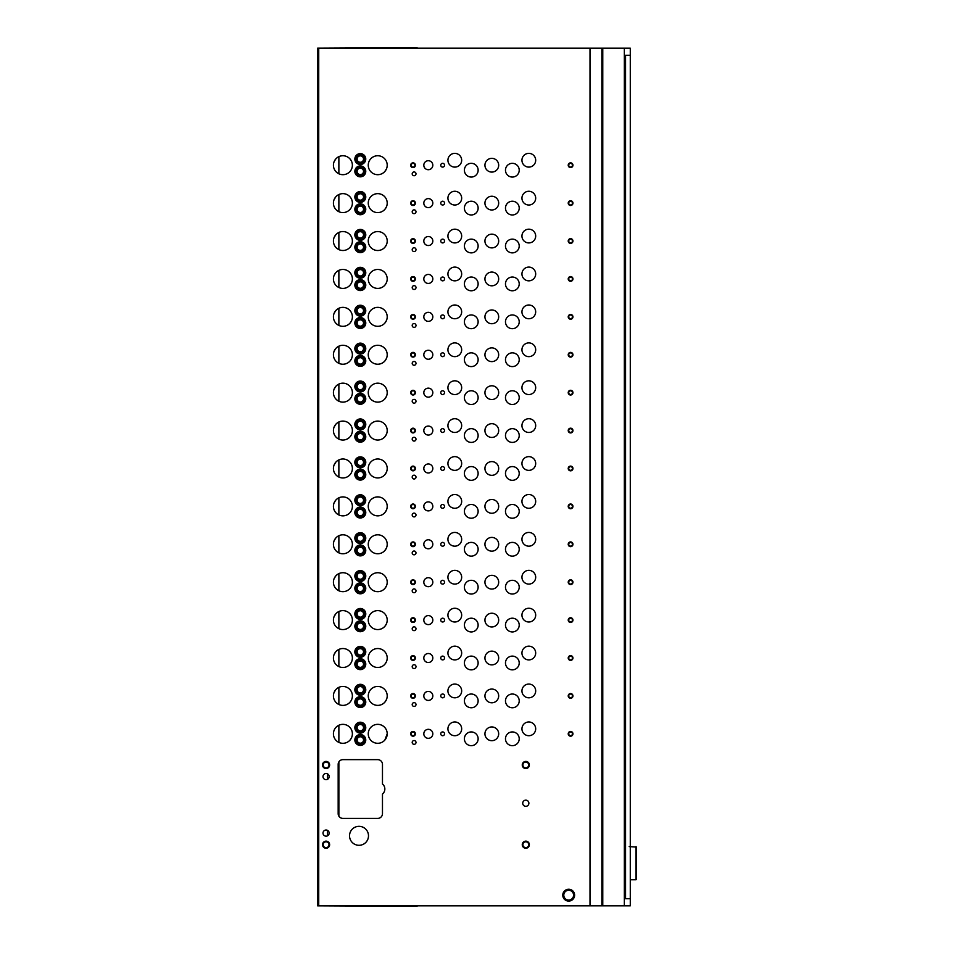 <?xml version="1.0" encoding="UTF-8"?>
<svg xmlns="http://www.w3.org/2000/svg" width="954" height="954" viewBox="0 0 954 954"><rect width="100%" height="100%" fill="white"/><g stroke="black" fill="none" stroke-linecap="round" stroke-linejoin="round"><path stroke-width="1.43" d="M327.508 835.823L327.508 830.362L327.508 835.823M327.508 779.323L327.508 773.849L327.508 779.323M417.065 906.3L317.551 905.823L630.284 905.823L630.284 898.716L625.55 898.716L625.55 55.284L630.284 55.284L630.284 898.716M417.065 47.7L317.551 48.177L630.284 48.177L630.284 55.284M317.551 48.177L317.551 905.823M412.2 704.541A1.896 1.896 0 0 0 415.05 706.175A1.896 1.896 0 0 0 415.05 702.895A1.896 1.896 0 0 0 412.2 704.541M412.2 666.631A1.896 1.896 0 0 0 415.05 668.277A1.896 1.896 0 0 0 415.05 664.986A1.896 1.896 0 0 0 412.2 666.631M412.2 628.722A1.896 1.896 0 0 0 415.05 630.367A1.896 1.896 0 0 0 415.05 627.088A1.896 1.896 0 0 0 412.2 628.722M412.2 590.812A1.896 1.896 0 0 0 415.05 592.458A1.896 1.896 0 0 0 415.05 589.178A1.896 1.896 0 0 0 412.2 590.812M412.2 552.915A1.896 1.896 0 0 0 415.05 554.548A1.896 1.896 0 0 0 415.05 551.269A1.896 1.896 0 0 0 412.2 552.915M412.2 515.005A1.896 1.896 0 0 0 415.05 516.651A1.896 1.896 0 0 0 415.05 513.359A1.896 1.896 0 0 0 412.2 515.005M412.2 477.095A1.896 1.896 0 0 0 415.05 478.741A1.896 1.896 0 0 0 415.05 475.45A1.896 1.896 0 0 0 412.2 477.095M412.2 439.186A1.896 1.896 0 0 0 415.05 440.831A1.896 1.896 0 0 0 415.05 437.552A1.896 1.896 0 0 0 412.2 439.186M412.2 401.276A1.896 1.896 0 0 0 415.05 402.922A1.896 1.896 0 0 0 415.05 399.643A1.896 1.896 0 0 0 412.2 401.276M412.2 363.379A1.896 1.896 0 0 0 415.05 365.012A1.896 1.896 0 0 0 415.05 361.733A1.896 1.896 0 0 0 412.2 363.379M412.2 325.469A1.896 1.896 0 0 0 415.05 327.115A1.896 1.896 0 0 0 415.05 323.823A1.896 1.896 0 0 0 412.2 325.469M412.2 287.559A1.896 1.896 0 0 0 415.05 289.205A1.896 1.896 0 0 0 415.05 285.914A1.896 1.896 0 0 0 412.2 287.559M412.2 249.65A1.896 1.896 0 0 0 415.05 251.296A1.896 1.896 0 0 0 415.05 248.016A1.896 1.896 0 0 0 412.2 249.65M412.2 211.752A1.896 1.896 0 0 0 415.05 213.386A1.896 1.896 0 0 0 415.05 210.107A1.896 1.896 0 0 0 412.2 211.752M412.2 173.843A1.896 1.896 0 0 0 415.05 175.476A1.896 1.896 0 0 0 415.05 172.197A1.896 1.896 0 0 0 412.2 173.843M412.2 742.45A1.896 1.896 0 0 0 415.05 744.084A1.896 1.896 0 0 0 415.05 740.805A1.896 1.896 0 0 0 412.2 742.45M440.748 695.919A1.896 1.896 0 0 0 443.598 697.553A1.896 1.896 0 0 0 443.598 694.274A1.896 1.896 0 0 0 440.748 695.919M440.748 658.01A1.896 1.896 0 0 0 443.598 659.643A1.896 1.896 0 0 0 443.598 656.364A1.896 1.896 0 0 0 440.748 658.01M440.748 620.1A1.896 1.896 0 0 0 443.598 621.746A1.896 1.896 0 0 0 443.598 618.454A1.896 1.896 0 0 0 440.748 620.1M440.748 582.19A1.896 1.896 0 0 0 443.598 583.836A1.896 1.896 0 0 0 443.598 580.557A1.896 1.896 0 0 0 440.748 582.19M440.748 544.281A1.896 1.896 0 0 0 443.598 545.926A1.896 1.896 0 0 0 443.598 542.647A1.896 1.896 0 0 0 440.748 544.281M440.748 506.383A1.896 1.896 0 0 0 443.598 508.017A1.896 1.896 0 0 0 443.598 504.738A1.896 1.896 0 0 0 440.748 506.383M440.748 468.474A1.896 1.896 0 0 0 443.598 470.119A1.896 1.896 0 0 0 443.598 466.828A1.896 1.896 0 0 0 440.748 468.474M440.748 430.564A1.896 1.896 0 0 0 443.598 432.21A1.896 1.896 0 0 0 443.598 428.918A1.896 1.896 0 0 0 440.748 430.564M440.748 392.654A1.896 1.896 0 0 0 443.598 394.3A1.896 1.896 0 0 0 443.598 391.021A1.896 1.896 0 0 0 440.748 392.654M440.748 354.757A1.896 1.896 0 0 0 443.598 356.391A1.896 1.896 0 0 0 443.598 353.111A1.896 1.896 0 0 0 440.748 354.757M440.748 316.847A1.896 1.896 0 0 0 443.598 318.481A1.896 1.896 0 0 0 443.598 315.202A1.896 1.896 0 0 0 440.748 316.847M440.748 278.938A1.896 1.896 0 0 0 443.598 280.583A1.896 1.896 0 0 0 443.598 277.292A1.896 1.896 0 0 0 440.748 278.938M440.748 241.028A1.896 1.896 0 0 0 443.598 242.674A1.896 1.896 0 0 0 443.598 239.394A1.896 1.896 0 0 0 440.748 241.028M440.748 203.119A1.896 1.896 0 0 0 443.598 204.764A1.896 1.896 0 0 0 443.598 201.485A1.896 1.896 0 0 0 440.748 203.119M440.748 165.221A1.896 1.896 0 0 0 443.598 166.855A1.896 1.896 0 0 0 443.598 163.575A1.896 1.896 0 0 0 440.748 165.221M440.748 733.817A1.896 1.896 0 0 0 443.598 735.462A1.896 1.896 0 0 0 443.598 732.183A1.896 1.896 0 0 0 440.748 733.817M423.814 695.919A4.496 4.496 0 0 0 430.564 699.819A4.496 4.496 0 0 0 430.564 692.02A4.496 4.496 0 0 0 423.814 695.919M423.814 658.01A4.496 4.496 0 0 0 430.564 661.909A4.496 4.496 0 0 0 430.564 654.11A4.496 4.496 0 0 0 423.814 658.01M423.814 620.1A4.496 4.496 0 0 0 430.564 623.999A4.496 4.496 0 0 0 430.564 616.201A4.496 4.496 0 0 0 423.814 620.1M423.814 582.19A4.496 4.496 0 0 0 430.564 586.09A4.496 4.496 0 0 0 430.564 578.291A4.496 4.496 0 0 0 423.814 582.19M423.814 544.281A4.496 4.496 0 0 0 430.564 548.18A4.496 4.496 0 0 0 430.564 540.393A4.496 4.496 0 0 0 423.814 544.281M423.814 506.383A4.496 4.496 0 0 0 430.564 510.283A4.496 4.496 0 0 0 430.564 502.484A4.496 4.496 0 0 0 423.814 506.383M423.814 468.474A4.496 4.496 0 0 0 430.564 472.373A4.496 4.496 0 0 0 430.564 464.574A4.496 4.496 0 0 0 423.814 468.474M423.814 430.564A4.496 4.496 0 0 0 430.564 434.464A4.496 4.496 0 0 0 430.564 426.665A4.496 4.496 0 0 0 423.814 430.564M423.814 392.654A4.496 4.496 0 0 0 430.564 396.554A4.496 4.496 0 0 0 430.564 388.755A4.496 4.496 0 0 0 423.814 392.654M423.814 354.757A4.496 4.496 0 0 0 430.564 358.644A4.496 4.496 0 0 0 430.564 350.857A4.496 4.496 0 0 0 423.814 354.757M423.814 316.847A4.496 4.496 0 0 0 430.564 320.747A4.496 4.496 0 0 0 430.564 312.948A4.496 4.496 0 0 0 423.814 316.847M423.814 278.938A4.496 4.496 0 0 0 430.564 282.837A4.496 4.496 0 0 0 430.564 275.038A4.496 4.496 0 0 0 423.814 278.938M423.814 241.028A4.496 4.496 0 0 0 430.564 244.928A4.496 4.496 0 0 0 430.564 237.129A4.496 4.496 0 0 0 423.814 241.028M423.814 203.119A4.496 4.496 0 0 0 430.564 207.018A4.496 4.496 0 0 0 430.564 199.219A4.496 4.496 0 0 0 423.814 203.119M423.814 165.221A4.496 4.496 0 0 0 430.564 169.108A4.496 4.496 0 0 0 430.564 161.321A4.496 4.496 0 0 0 423.814 165.221M423.814 733.817A4.496 4.496 0 0 0 430.564 737.716A4.496 4.496 0 0 0 430.564 729.929A4.496 4.496 0 0 0 423.814 733.817M521.945 690.934A6.869 6.869 0 0 0 532.249 696.885A6.869 6.869 0 0 0 532.249 684.984A6.869 6.869 0 0 0 521.945 690.934M521.945 653.037A6.869 6.869 0 0 0 532.249 658.987A6.869 6.869 0 0 0 532.249 647.086A6.869 6.869 0 0 0 521.945 653.037M521.945 615.127A6.869 6.869 0 0 0 532.249 621.078A6.869 6.869 0 0 0 532.249 609.177A6.869 6.869 0 0 0 521.945 615.127M521.945 577.218A6.869 6.869 0 0 0 532.249 583.168A6.869 6.869 0 0 0 532.249 571.267A6.869 6.869 0 0 0 521.945 577.218M521.945 539.308A6.869 6.869 0 0 0 532.249 545.259A6.869 6.869 0 0 0 532.249 533.358A6.869 6.869 0 0 0 521.945 539.308M521.945 501.399A6.869 6.869 0 0 0 532.249 507.349A6.869 6.869 0 0 0 532.249 495.448A6.869 6.869 0 0 0 521.945 501.399M521.945 463.501A6.869 6.869 0 0 0 532.249 469.451A6.869 6.869 0 0 0 532.249 457.55A6.869 6.869 0 0 0 521.945 463.501M521.945 425.591A6.869 6.869 0 0 0 532.249 431.542A6.869 6.869 0 0 0 532.249 419.641A6.869 6.869 0 0 0 521.945 425.591M521.945 387.682A6.869 6.869 0 0 0 532.249 393.632A6.869 6.869 0 0 0 532.249 381.731A6.869 6.869 0 0 0 521.945 387.682M521.945 349.772A6.869 6.869 0 0 0 532.249 355.723A6.869 6.869 0 0 0 532.249 343.822A6.869 6.869 0 0 0 521.945 349.772M521.945 311.875A6.869 6.869 0 0 0 532.249 317.813A6.869 6.869 0 0 0 532.249 305.924A6.869 6.869 0 0 0 521.945 311.875M521.945 273.965A6.869 6.869 0 0 0 532.249 279.916A6.869 6.869 0 0 0 532.249 268.014A6.869 6.869 0 0 0 521.945 273.965M521.945 236.055A6.869 6.869 0 0 0 532.249 242.006A6.869 6.869 0 0 0 532.249 230.105A6.869 6.869 0 0 0 521.945 236.055M521.945 198.146A6.869 6.869 0 0 0 532.249 204.096A6.869 6.869 0 0 0 532.249 192.195A6.869 6.869 0 0 0 521.945 198.146M521.945 160.236A6.869 6.869 0 0 0 532.249 166.187A6.869 6.869 0 0 0 532.249 154.286A6.869 6.869 0 0 0 521.945 160.236M521.945 728.844A6.869 6.869 0 0 0 532.249 734.795A6.869 6.869 0 0 0 532.249 722.894A6.869 6.869 0 0 0 521.945 728.844M447.927 690.934A6.869 6.869 0 0 0 458.23 696.885A6.869 6.869 0 0 0 458.23 684.984A6.869 6.869 0 0 0 447.927 690.934M447.927 653.037A6.869 6.869 0 0 0 458.23 658.987A6.869 6.869 0 0 0 458.23 647.086A6.869 6.869 0 0 0 447.927 653.037M447.927 615.127A6.869 6.869 0 0 0 458.23 621.078A6.869 6.869 0 0 0 458.23 609.177A6.869 6.869 0 0 0 447.927 615.127M447.927 577.218A6.869 6.869 0 0 0 458.23 583.168A6.869 6.869 0 0 0 458.23 571.267A6.869 6.869 0 0 0 447.927 577.218M447.927 539.308A6.869 6.869 0 0 0 458.23 545.259A6.869 6.869 0 0 0 458.23 533.358A6.869 6.869 0 0 0 447.927 539.308M447.927 501.399A6.869 6.869 0 0 0 458.23 507.349A6.869 6.869 0 0 0 458.23 495.448A6.869 6.869 0 0 0 447.927 501.399M447.927 463.501A6.869 6.869 0 0 0 458.23 469.451A6.869 6.869 0 0 0 458.23 457.55A6.869 6.869 0 0 0 447.927 463.501M447.927 425.591A6.869 6.869 0 0 0 458.23 431.542A6.869 6.869 0 0 0 458.23 419.641A6.869 6.869 0 0 0 447.927 425.591M447.927 387.682A6.869 6.869 0 0 0 458.23 393.632A6.869 6.869 0 0 0 458.23 381.731A6.869 6.869 0 0 0 447.927 387.682M447.927 349.772A6.869 6.869 0 0 0 458.23 355.723A6.869 6.869 0 0 0 458.23 343.822A6.869 6.869 0 0 0 447.927 349.772M447.927 311.875A6.869 6.869 0 0 0 458.23 317.813A6.869 6.869 0 0 0 458.23 305.924A6.869 6.869 0 0 0 447.927 311.875M447.927 273.965A6.869 6.869 0 0 0 458.23 279.916A6.869 6.869 0 0 0 458.23 268.014A6.869 6.869 0 0 0 447.927 273.965M447.927 236.055A6.869 6.869 0 0 0 458.23 242.006A6.869 6.869 0 0 0 458.23 230.105A6.869 6.869 0 0 0 447.927 236.055M447.927 198.146A6.869 6.869 0 0 0 458.23 204.096A6.869 6.869 0 0 0 458.23 192.195A6.869 6.869 0 0 0 447.927 198.146M447.927 160.236A6.869 6.869 0 0 0 458.23 166.187A6.869 6.869 0 0 0 458.23 154.286A6.869 6.869 0 0 0 447.927 160.236M447.927 728.844A6.869 6.869 0 0 0 458.23 734.795A6.869 6.869 0 0 0 458.23 722.894A6.869 6.869 0 0 0 447.927 728.844M505.477 700.892A6.869 6.869 0 0 0 515.78 706.842A6.869 6.869 0 0 0 515.78 694.941A6.869 6.869 0 0 0 505.477 700.892M505.477 662.982A6.869 6.869 0 0 0 515.78 668.933A6.869 6.869 0 0 0 515.78 657.032A6.869 6.869 0 0 0 505.477 662.982M505.477 625.073A6.869 6.869 0 0 0 515.78 631.023A6.869 6.869 0 0 0 515.78 619.122A6.869 6.869 0 0 0 505.477 625.073M505.477 587.163A6.869 6.869 0 0 0 515.78 593.114A6.869 6.869 0 0 0 515.78 581.224A6.869 6.869 0 0 0 505.477 587.163M505.477 549.265A6.869 6.869 0 0 0 515.78 555.216A6.869 6.869 0 0 0 515.78 543.315A6.869 6.869 0 0 0 505.477 549.265M505.477 511.356A6.869 6.869 0 0 0 515.78 517.306A6.869 6.869 0 0 0 515.78 505.405A6.869 6.869 0 0 0 505.477 511.356M505.477 473.446A6.869 6.869 0 0 0 515.78 479.397A6.869 6.869 0 0 0 515.78 467.496A6.869 6.869 0 0 0 505.477 473.446M505.477 435.537A6.869 6.869 0 0 0 515.78 441.487A6.869 6.869 0 0 0 515.78 429.586A6.869 6.869 0 0 0 505.477 435.537M505.477 397.639A6.869 6.869 0 0 0 515.78 403.578A6.869 6.869 0 0 0 515.78 391.689A6.869 6.869 0 0 0 505.477 397.639M505.477 359.73A6.869 6.869 0 0 0 515.78 365.68A6.869 6.869 0 0 0 515.78 353.779A6.869 6.869 0 0 0 505.477 359.73M505.477 321.82A6.869 6.869 0 0 0 515.78 327.771A6.869 6.869 0 0 0 515.78 315.869A6.869 6.869 0 0 0 505.477 321.82M505.477 283.91A6.869 6.869 0 0 0 515.78 289.861A6.869 6.869 0 0 0 515.78 277.96A6.869 6.869 0 0 0 505.477 283.91M505.477 246.001A6.869 6.869 0 0 0 515.78 251.951A6.869 6.869 0 0 0 515.78 240.05A6.869 6.869 0 0 0 505.477 246.001M505.477 208.103A6.869 6.869 0 0 0 515.78 214.054A6.869 6.869 0 0 0 515.78 202.153A6.869 6.869 0 0 0 505.477 208.103M505.477 170.194A6.869 6.869 0 0 0 515.78 176.144A6.869 6.869 0 0 0 515.78 164.243A6.869 6.869 0 0 0 505.477 170.194M505.477 738.801A6.869 6.869 0 0 0 515.78 744.752A6.869 6.869 0 0 0 515.78 732.851A6.869 6.869 0 0 0 505.477 738.801M464.395 700.892A6.869 6.869 0 0 0 474.698 706.842A6.869 6.869 0 0 0 474.698 694.941A6.869 6.869 0 0 0 464.395 700.892M464.395 662.982A6.869 6.869 0 0 0 474.698 668.933A6.869 6.869 0 0 0 474.698 657.032A6.869 6.869 0 0 0 464.395 662.982M464.395 625.073A6.869 6.869 0 0 0 474.698 631.023A6.869 6.869 0 0 0 474.698 619.122A6.869 6.869 0 0 0 464.395 625.073M464.395 587.163A6.869 6.869 0 0 0 474.698 593.114A6.869 6.869 0 0 0 474.698 581.224A6.869 6.869 0 0 0 464.395 587.163M464.395 549.265A6.869 6.869 0 0 0 474.698 555.216A6.869 6.869 0 0 0 474.698 543.315A6.869 6.869 0 0 0 464.395 549.265M464.395 511.356A6.869 6.869 0 0 0 474.698 517.306A6.869 6.869 0 0 0 474.698 505.405A6.869 6.869 0 0 0 464.395 511.356M464.395 473.446A6.869 6.869 0 0 0 474.698 479.397A6.869 6.869 0 0 0 474.698 467.496A6.869 6.869 0 0 0 464.395 473.446M464.395 435.537A6.869 6.869 0 0 0 474.698 441.487A6.869 6.869 0 0 0 474.698 429.586A6.869 6.869 0 0 0 464.395 435.537M464.395 397.639A6.869 6.869 0 0 0 474.698 403.578A6.869 6.869 0 0 0 474.698 391.689A6.869 6.869 0 0 0 464.395 397.639M464.395 359.73A6.869 6.869 0 0 0 474.698 365.68A6.869 6.869 0 0 0 474.698 353.779A6.869 6.869 0 0 0 464.395 359.73M464.395 321.82A6.869 6.869 0 0 0 474.698 327.771A6.869 6.869 0 0 0 474.698 315.869A6.869 6.869 0 0 0 464.395 321.82M464.395 283.91A6.869 6.869 0 0 0 474.698 289.861A6.869 6.869 0 0 0 474.698 277.96A6.869 6.869 0 0 0 464.395 283.91M464.395 246.001A6.869 6.869 0 0 0 474.698 251.951A6.869 6.869 0 0 0 474.698 240.05A6.869 6.869 0 0 0 464.395 246.001M464.395 208.103A6.869 6.869 0 0 0 474.698 214.054A6.869 6.869 0 0 0 474.698 202.153A6.869 6.869 0 0 0 464.395 208.103M464.395 170.194A6.869 6.869 0 0 0 474.698 176.144A6.869 6.869 0 0 0 474.698 164.243A6.869 6.869 0 0 0 464.395 170.194M464.395 738.801A6.869 6.869 0 0 0 474.698 744.752A6.869 6.869 0 0 0 474.698 732.851A6.869 6.869 0 0 0 464.395 738.801M484.942 695.919A6.869 6.869 0 0 0 495.245 701.87A6.869 6.869 0 0 0 495.245 689.969A6.869 6.869 0 0 0 484.942 695.919M484.942 658.01A6.869 6.869 0 0 0 495.245 663.96A6.869 6.869 0 0 0 495.245 652.059A6.869 6.869 0 0 0 484.942 658.01M484.942 620.1A6.869 6.869 0 0 0 495.245 626.051A6.869 6.869 0 0 0 495.245 614.149A6.869 6.869 0 0 0 484.942 620.1M484.942 582.19A6.869 6.869 0 0 0 495.245 588.141A6.869 6.869 0 0 0 495.245 576.24A6.869 6.869 0 0 0 484.942 582.19M484.942 544.281A6.869 6.869 0 0 0 495.245 550.231A6.869 6.869 0 0 0 495.245 538.33A6.869 6.869 0 0 0 484.942 544.281M484.942 506.383A6.869 6.869 0 0 0 495.245 512.334A6.869 6.869 0 0 0 495.245 500.433A6.869 6.869 0 0 0 484.942 506.383M484.942 468.474A6.869 6.869 0 0 0 495.245 474.424A6.869 6.869 0 0 0 495.245 462.523A6.869 6.869 0 0 0 484.942 468.474M484.942 430.564A6.869 6.869 0 0 0 495.245 436.515A6.869 6.869 0 0 0 495.245 424.613A6.869 6.869 0 0 0 484.942 430.564M484.942 392.654A6.869 6.869 0 0 0 495.245 398.605A6.869 6.869 0 0 0 495.245 386.704A6.869 6.869 0 0 0 484.942 392.654M484.942 354.757A6.869 6.869 0 0 0 495.245 360.695A6.869 6.869 0 0 0 495.245 348.806A6.869 6.869 0 0 0 484.942 354.757M484.942 316.847A6.869 6.869 0 0 0 495.245 322.798A6.869 6.869 0 0 0 495.245 310.897A6.869 6.869 0 0 0 484.942 316.847M484.942 278.938A6.869 6.869 0 0 0 495.245 284.888A6.869 6.869 0 0 0 495.245 272.987A6.869 6.869 0 0 0 484.942 278.938M484.942 241.028A6.869 6.869 0 0 0 495.245 246.979A6.869 6.869 0 0 0 495.245 235.078A6.869 6.869 0 0 0 484.942 241.028M484.942 203.119A6.869 6.869 0 0 0 495.245 209.069A6.869 6.869 0 0 0 495.245 197.168A6.869 6.869 0 0 0 484.942 203.119M484.942 165.221A6.869 6.869 0 0 0 495.245 171.171A6.869 6.869 0 0 0 495.245 159.27A6.869 6.869 0 0 0 484.942 165.221M484.942 733.817A6.869 6.869 0 0 0 495.245 739.767A6.869 6.869 0 0 0 495.245 727.866A6.869 6.869 0 0 0 484.942 733.817M568.691 901.089A5.927 5.927 0 0 1 563.564 892.205A5.927 5.927 0 0 1 573.819 892.205A5.927 5.927 0 0 1 568.691 901.089M382.471 794.05A6.511 6.511 0 0 0 382.471 783.997L382.471 764.381A4.734 4.734 0 0 0 377.724 759.646L342.903 759.646A4.734 4.734 0 0 0 338.169 764.381L338.169 813.667A4.734 4.734 0 0 0 342.903 818.401L377.724 818.401A4.734 4.734 0 0 0 382.471 813.667L382.471 794.05M326.077 836.169A3.077 3.077 0 0 1 323.418 831.554A3.077 3.077 0 0 1 328.748 831.554A3.077 3.077 0 0 1 326.077 836.169M326.077 779.668A3.077 3.077 0 0 1 323.418 775.042A3.077 3.077 0 0 1 328.748 775.042A3.077 3.077 0 0 1 326.077 779.668M525.809 806.321A3.077 3.077 0 0 1 523.138 801.694A3.077 3.077 0 0 1 528.468 801.694A3.077 3.077 0 0 1 525.809 806.321M326.077 848.249A3.554 3.554 0 0 1 323.001 842.919A3.554 3.554 0 0 1 329.154 842.919A3.554 3.554 0 0 1 326.077 848.249M525.809 768.53A3.554 3.554 0 0 1 522.732 763.2A3.554 3.554 0 0 1 528.886 763.2A3.554 3.554 0 0 1 525.809 768.53M326.077 768.53A3.554 3.554 0 0 1 323.001 763.2A3.554 3.554 0 0 1 329.154 763.2A3.554 3.554 0 0 1 326.077 768.53M525.809 848.249A3.554 3.554 0 0 1 522.732 842.919A3.554 3.554 0 0 1 528.886 842.919A3.554 3.554 0 0 1 525.809 848.249M349.534 835.811A9.48 9.48 0 0 0 363.748 844.028A9.48 9.48 0 0 0 363.748 827.607A9.48 9.48 0 0 0 349.534 835.811M570.587 693.546A2.373 2.373 0 0 0 568.536 697.1A2.373 2.373 0 0 0 572.638 697.1A2.373 2.373 0 0 0 570.587 693.546M570.587 655.636A2.373 2.373 0 0 0 568.536 659.19A2.373 2.373 0 0 0 572.638 659.19A2.373 2.373 0 0 0 570.587 655.636M570.587 617.727A2.373 2.373 0 0 0 568.536 621.281A2.373 2.373 0 0 0 572.638 621.281A2.373 2.373 0 0 0 570.587 617.727M570.587 579.829A2.373 2.373 0 0 0 568.536 583.383A2.373 2.373 0 0 0 572.638 583.383A2.373 2.373 0 0 0 570.587 579.829M570.587 541.92A2.373 2.373 0 0 0 568.536 545.473A2.373 2.373 0 0 0 572.638 545.473A2.373 2.373 0 0 0 570.587 541.92M570.587 504.01A2.373 2.373 0 0 0 568.536 507.564A2.373 2.373 0 0 0 572.638 507.564A2.373 2.373 0 0 0 570.587 504.01M570.587 466.101A2.373 2.373 0 0 0 568.536 469.654A2.373 2.373 0 0 0 572.638 469.654A2.373 2.373 0 0 0 570.587 466.101M570.587 428.191A2.373 2.373 0 0 0 568.536 431.745A2.373 2.373 0 0 0 572.638 431.745A2.373 2.373 0 0 0 570.587 428.191M570.587 390.281A2.373 2.373 0 0 0 568.536 393.835A2.373 2.373 0 0 0 572.638 393.835A2.373 2.373 0 0 0 570.587 390.281M570.587 352.384A2.373 2.373 0 0 0 568.536 355.937A2.373 2.373 0 0 0 572.638 355.937A2.373 2.373 0 0 0 570.587 352.384M570.587 314.474A2.373 2.373 0 0 0 568.536 318.028A2.373 2.373 0 0 0 572.638 318.028A2.373 2.373 0 0 0 570.587 314.474M570.587 276.565A2.373 2.373 0 0 0 568.536 280.118A2.373 2.373 0 0 0 572.638 280.118A2.373 2.373 0 0 0 570.587 276.565M570.587 238.655A2.373 2.373 0 0 0 568.536 242.209A2.373 2.373 0 0 0 572.638 242.209A2.373 2.373 0 0 0 570.587 238.655M570.587 200.745A2.373 2.373 0 0 0 568.536 204.299A2.373 2.373 0 0 0 572.638 204.299A2.373 2.373 0 0 0 570.587 200.745M570.587 162.848A2.373 2.373 0 0 0 568.536 166.401A2.373 2.373 0 0 0 572.638 166.401A2.373 2.373 0 0 0 570.587 162.848M570.587 731.456A2.373 2.373 0 0 0 568.536 735.009A2.373 2.373 0 0 0 572.638 735.009A2.373 2.373 0 0 0 570.587 731.456M413.034 693.546A2.373 2.373 0 0 0 410.983 697.1A2.373 2.373 0 0 0 415.085 697.1A2.373 2.373 0 0 0 413.034 693.546M413.034 655.636A2.373 2.373 0 0 0 410.983 659.19A2.373 2.373 0 0 0 415.085 659.19A2.373 2.373 0 0 0 413.034 655.636M413.034 617.727A2.373 2.373 0 0 0 410.983 621.281A2.373 2.373 0 0 0 415.085 621.281A2.373 2.373 0 0 0 413.034 617.727M413.034 579.829A2.373 2.373 0 0 0 410.983 583.383A2.373 2.373 0 0 0 415.085 583.383A2.373 2.373 0 0 0 413.034 579.829M413.034 541.92A2.373 2.373 0 0 0 410.983 545.473A2.373 2.373 0 0 0 415.085 545.473A2.373 2.373 0 0 0 413.034 541.92M413.034 504.01A2.373 2.373 0 0 0 410.983 507.564A2.373 2.373 0 0 0 415.085 507.564A2.373 2.373 0 0 0 413.034 504.01M413.034 466.101A2.373 2.373 0 0 0 410.983 469.654A2.373 2.373 0 0 0 415.085 469.654A2.373 2.373 0 0 0 413.034 466.101M413.034 428.191A2.373 2.373 0 0 0 410.983 431.745A2.373 2.373 0 0 0 415.085 431.745A2.373 2.373 0 0 0 413.034 428.191M413.034 390.281A2.373 2.373 0 0 0 410.983 393.835A2.373 2.373 0 0 0 415.085 393.835A2.373 2.373 0 0 0 413.034 390.281M413.034 352.384A2.373 2.373 0 0 0 410.983 355.937A2.373 2.373 0 0 0 415.085 355.937A2.373 2.373 0 0 0 413.034 352.384M413.034 314.474A2.373 2.373 0 0 0 410.983 318.028A2.373 2.373 0 0 0 415.085 318.028A2.373 2.373 0 0 0 413.034 314.474M413.034 276.565A2.373 2.373 0 0 0 410.983 280.118A2.373 2.373 0 0 0 415.085 280.118A2.373 2.373 0 0 0 413.034 276.565M413.034 238.655A2.373 2.373 0 0 0 410.983 242.209A2.373 2.373 0 0 0 415.085 242.209A2.373 2.373 0 0 0 413.034 238.655M413.034 200.745A2.373 2.373 0 0 0 410.983 204.299A2.373 2.373 0 0 0 415.085 204.299A2.373 2.373 0 0 0 413.034 200.745M413.034 162.848A2.373 2.373 0 0 0 410.983 166.401A2.373 2.373 0 0 0 415.085 166.401A2.373 2.373 0 0 0 413.034 162.848M413.034 731.456A2.373 2.373 0 0 0 410.983 735.009A2.373 2.373 0 0 0 415.085 735.009A2.373 2.373 0 0 0 413.034 731.456M360.314 684.304A5.45 5.45 0 0 0 355.592 692.485A5.45 5.45 0 0 0 365.036 692.485A5.45 5.45 0 0 0 360.314 684.304M360.314 646.395A5.45 5.45 0 0 0 355.592 654.575A5.45 5.45 0 0 0 365.036 654.575A5.45 5.45 0 0 0 360.314 646.395M360.314 608.485A5.45 5.45 0 0 0 355.592 616.666A5.45 5.45 0 0 0 365.036 616.666A5.45 5.45 0 0 0 360.314 608.485M360.314 570.587A5.45 5.45 0 0 0 355.592 578.756A5.45 5.45 0 0 0 365.036 578.756A5.45 5.45 0 0 0 360.314 570.587M360.314 532.678A5.45 5.45 0 0 0 355.592 540.846A5.45 5.45 0 0 0 365.036 540.846A5.45 5.45 0 0 0 360.314 532.678M360.314 494.768A5.45 5.45 0 0 0 355.592 502.937A5.45 5.45 0 0 0 365.036 502.937A5.45 5.45 0 0 0 360.314 494.768M360.314 456.859A5.45 5.45 0 0 0 355.592 465.039A5.45 5.45 0 0 0 365.036 465.039A5.45 5.45 0 0 0 360.314 456.859M360.314 418.949A5.45 5.45 0 0 0 355.592 427.13A5.45 5.45 0 0 0 365.036 427.13A5.45 5.45 0 0 0 360.314 418.949M360.314 381.051A5.45 5.45 0 0 0 355.592 389.22A5.45 5.45 0 0 0 365.036 389.22A5.45 5.45 0 0 0 360.314 381.051M360.314 343.142A5.45 5.45 0 0 0 355.592 351.31A5.45 5.45 0 0 0 365.036 351.31A5.45 5.45 0 0 0 360.314 343.142M360.314 305.232A5.45 5.45 0 0 0 355.592 313.401A5.45 5.45 0 0 0 365.036 313.401A5.45 5.45 0 0 0 360.314 305.232M360.314 267.323A5.45 5.45 0 0 0 355.592 275.503A5.45 5.45 0 0 0 365.036 275.503A5.45 5.45 0 0 0 360.314 267.323M360.314 229.413A5.45 5.45 0 0 0 355.592 237.594A5.45 5.45 0 0 0 365.036 237.594A5.45 5.45 0 0 0 360.314 229.413M360.314 191.515A5.45 5.45 0 0 0 355.592 199.684A5.45 5.45 0 0 0 365.036 199.684A5.45 5.45 0 0 0 360.314 191.515M360.314 153.606A5.45 5.45 0 0 0 355.592 161.775A5.45 5.45 0 0 0 365.036 161.775A5.45 5.45 0 0 0 360.314 153.606M360.314 722.214A5.45 5.45 0 0 0 355.592 730.382A5.45 5.45 0 0 0 365.036 730.382A5.45 5.45 0 0 0 360.314 722.214M360.314 696.623A5.45 5.45 0 0 0 355.592 704.803A5.45 5.45 0 0 0 365.036 704.803A5.45 5.45 0 0 0 360.314 696.623M360.314 658.713A5.45 5.45 0 0 0 355.592 666.894A5.45 5.45 0 0 0 365.036 666.894A5.45 5.45 0 0 0 360.314 658.713M360.314 620.815A5.45 5.45 0 0 0 355.592 628.984A5.45 5.45 0 0 0 365.036 628.984A5.45 5.45 0 0 0 360.314 620.815M360.314 582.906A5.45 5.45 0 0 0 355.592 591.075A5.45 5.45 0 0 0 365.036 591.075A5.45 5.45 0 0 0 360.314 582.906M360.314 544.996A5.45 5.45 0 0 0 355.592 553.165A5.45 5.45 0 0 0 365.036 553.165A5.45 5.45 0 0 0 360.314 544.996M360.314 507.087A5.45 5.45 0 0 0 355.592 515.267A5.45 5.45 0 0 0 365.036 515.267A5.45 5.45 0 0 0 360.314 507.087M360.314 469.177A5.45 5.45 0 0 0 355.592 477.358A5.45 5.45 0 0 0 365.036 477.358A5.45 5.45 0 0 0 360.314 469.177M360.314 431.28A5.45 5.45 0 0 0 355.592 439.448A5.45 5.45 0 0 0 365.036 439.448A5.45 5.45 0 0 0 360.314 431.28M360.314 393.37A5.45 5.45 0 0 0 355.592 401.539A5.45 5.45 0 0 0 365.036 401.539A5.45 5.45 0 0 0 360.314 393.37M360.314 355.46A5.45 5.45 0 0 0 355.592 363.629A5.45 5.45 0 0 0 365.036 363.629A5.45 5.45 0 0 0 360.314 355.46M360.314 317.551A5.45 5.45 0 0 0 355.592 325.731A5.45 5.45 0 0 0 365.036 325.731A5.45 5.45 0 0 0 360.314 317.551M360.314 279.641A5.45 5.45 0 0 0 355.592 287.822A5.45 5.45 0 0 0 365.036 287.822A5.45 5.45 0 0 0 360.314 279.641M360.314 241.744A5.45 5.45 0 0 0 355.592 249.912A5.45 5.45 0 0 0 365.036 249.912A5.45 5.45 0 0 0 360.314 241.744M360.314 203.834A5.45 5.45 0 0 0 355.592 212.003A5.45 5.45 0 0 0 365.036 212.003A5.45 5.45 0 0 0 360.314 203.834M360.314 165.924A5.45 5.45 0 0 0 355.592 174.093A5.45 5.45 0 0 0 365.036 174.093A5.45 5.45 0 0 0 360.314 165.924M360.314 734.532A5.45 5.45 0 0 0 355.592 742.701A5.45 5.45 0 0 0 365.036 742.701A5.45 5.45 0 0 0 360.314 734.532M368.256 695.919A9.48 9.48 0 0 0 381.075 704.779A9.48 9.48 0 0 0 384.844 689.647A9.48 9.48 0 0 0 368.256 695.919M368.256 658.01A9.48 9.48 0 0 0 381.075 666.87A9.48 9.48 0 0 0 384.844 651.737A9.48 9.48 0 0 0 368.256 658.01M368.256 620.1A9.48 9.48 0 0 0 381.075 628.96A9.48 9.48 0 0 0 384.844 613.827A9.48 9.48 0 0 0 368.256 620.1M368.256 582.19A9.48 9.48 0 0 0 381.075 591.063A9.48 9.48 0 0 0 384.844 575.93A9.48 9.48 0 0 0 368.256 582.19M368.256 544.281A9.48 9.48 0 0 0 381.075 553.153A9.48 9.48 0 0 0 384.844 538.02A9.48 9.48 0 0 0 368.256 544.281M368.256 506.383A9.48 9.48 0 0 0 381.075 515.243A9.48 9.48 0 0 0 384.844 500.111A9.48 9.48 0 0 0 368.256 506.383M368.256 468.474A9.48 9.48 0 0 0 381.075 477.334A9.48 9.48 0 0 0 384.844 462.201A9.48 9.48 0 0 0 368.256 468.474M368.256 430.564A9.48 9.48 0 0 0 381.075 439.424A9.48 9.48 0 0 0 384.844 424.291A9.48 9.48 0 0 0 368.256 430.564M368.256 392.654A9.48 9.48 0 0 0 381.075 401.527A9.48 9.48 0 0 0 384.844 386.394A9.48 9.48 0 0 0 368.256 392.654M368.256 354.757A9.48 9.48 0 0 0 381.075 363.617A9.48 9.48 0 0 0 384.844 348.484A9.48 9.48 0 0 0 368.256 354.757M368.256 316.847A9.48 9.48 0 0 0 381.075 325.708A9.48 9.48 0 0 0 384.844 310.575A9.48 9.48 0 0 0 368.256 316.847M368.256 278.938A9.48 9.48 0 0 0 381.075 287.798A9.48 9.48 0 0 0 384.844 272.665A9.48 9.48 0 0 0 368.256 278.938M368.256 241.028A9.48 9.48 0 0 0 381.075 249.9A9.48 9.48 0 0 0 384.844 234.767A9.48 9.48 0 0 0 368.256 241.028M368.256 203.119A9.48 9.48 0 0 0 381.075 211.991A9.48 9.48 0 0 0 384.844 196.858A9.48 9.48 0 0 0 368.256 203.119M368.256 165.221A9.48 9.48 0 0 0 381.075 174.081A9.48 9.48 0 0 0 384.844 158.948A9.48 9.48 0 0 0 368.256 165.221M368.256 733.817A9.48 9.48 0 0 0 381.075 742.689A9.48 9.48 0 0 0 384.844 727.556A9.48 9.48 0 0 0 368.256 733.817M333.423 695.919A9.48 9.48 0 0 0 345.551 705.018A9.48 9.48 0 0 0 350.905 690.839A9.48 9.48 0 0 0 333.423 695.919M333.423 658.01A9.48 9.48 0 0 0 345.551 667.108A9.48 9.48 0 0 0 350.905 652.93A9.48 9.48 0 0 0 333.423 658.01M333.423 620.1A9.48 9.48 0 0 0 345.551 629.199A9.48 9.48 0 0 0 350.905 615.02A9.48 9.48 0 0 0 333.423 620.1M333.423 582.19A9.48 9.48 0 0 0 345.551 591.289A9.48 9.48 0 0 0 350.905 577.11A9.48 9.48 0 0 0 333.423 582.19M333.423 544.281A9.48 9.48 0 0 0 345.551 553.392A9.48 9.48 0 0 0 350.905 539.213A9.48 9.48 0 0 0 333.423 544.281M333.423 506.383A9.48 9.48 0 0 0 345.551 515.482A9.48 9.48 0 0 0 350.905 501.303A9.48 9.48 0 0 0 333.423 506.383M333.423 468.474A9.48 9.48 0 0 0 345.551 477.572A9.48 9.48 0 0 0 350.905 463.394A9.48 9.48 0 0 0 333.423 468.474M333.423 430.564A9.48 9.48 0 0 0 345.551 439.663A9.48 9.48 0 0 0 350.905 425.484A9.48 9.48 0 0 0 333.423 430.564M333.423 392.654A9.48 9.48 0 0 0 345.551 401.753A9.48 9.48 0 0 0 350.905 387.574A9.48 9.48 0 0 0 333.423 392.654M333.423 354.745A9.48 9.48 0 0 0 345.551 363.856A9.48 9.48 0 0 0 350.905 349.677A9.48 9.48 0 0 0 333.423 354.745M333.423 316.847A9.48 9.48 0 0 0 345.551 325.946A9.48 9.48 0 0 0 350.905 311.767A9.48 9.48 0 0 0 333.423 316.847M333.423 278.938A9.48 9.48 0 0 0 345.551 288.036A9.48 9.48 0 0 0 350.905 273.858A9.48 9.48 0 0 0 333.423 278.938M333.423 241.028A9.48 9.48 0 0 0 345.551 250.127A9.48 9.48 0 0 0 350.905 235.948A9.48 9.48 0 0 0 333.423 241.028M333.423 203.119A9.48 9.48 0 0 0 345.551 212.217A9.48 9.48 0 0 0 350.905 198.038A9.48 9.48 0 0 0 333.423 203.119M333.423 165.209A9.48 9.48 0 0 0 345.551 174.308A9.48 9.48 0 0 0 350.905 160.141A9.48 9.48 0 0 0 333.423 165.209M333.423 733.817A9.48 9.48 0 0 0 345.551 742.927A9.48 9.48 0 0 0 350.905 728.749A9.48 9.48 0 0 0 333.423 733.817M590.013 48.177L590.013 905.823M601.855 48.177L601.855 905.823M387.205 733.817L384.844 740.089M386.489 168.834L384.844 171.482M386.489 206.744L384.844 209.391M386.489 244.653L384.844 247.301M386.489 282.563L384.844 285.21M386.489 320.472L384.844 323.108M386.489 358.37L384.844 361.017M386.489 396.28L384.844 398.927M386.489 434.189L384.844 436.837M386.489 472.099L384.844 474.746M386.489 510.008L384.844 512.644M386.489 547.906L384.844 550.553M386.489 585.816L384.844 588.463M386.489 623.725L384.844 626.373M386.489 661.635L384.844 664.27M386.489 699.532L384.844 702.18M334.15 654.384L335.796 651.737M334.15 616.475L335.796 613.827M334.15 578.565L335.796 575.93M334.15 540.668L335.796 538.02M334.15 502.758L335.796 500.111M334.15 464.848L335.796 462.201M334.15 426.939L335.796 424.291M334.15 389.029L335.796 386.394M334.15 351.132L335.796 348.484M334.15 313.222L335.796 310.575M334.15 275.312L335.796 272.665M334.15 237.403L335.796 234.756M334.15 199.493L335.796 196.846M334.15 161.584L335.796 158.948M334.15 692.294L335.796 689.647M360.314 736.786A3.196 3.196 0 0 0 357.547 741.58A3.196 3.196 0 0 0 363.092 741.58A3.196 3.196 0 0 0 360.314 736.786M360.314 736.309A3.673 3.673 0 0 0 357.142 741.818A3.673 3.673 0 0 0 363.498 741.818A3.673 3.673 0 0 0 360.314 736.309M360.314 735.248A4.734 4.734 0 0 0 356.212 742.355A4.734 4.734 0 0 0 364.416 742.355A4.734 4.734 0 0 0 360.314 735.248M360.314 168.178A3.196 3.196 0 0 0 357.547 172.972A3.196 3.196 0 0 0 363.092 172.972A3.196 3.196 0 0 0 360.314 168.178M360.314 167.701A3.673 3.673 0 0 0 357.142 173.211A3.673 3.673 0 0 0 363.498 173.211A3.673 3.673 0 0 0 360.314 167.701M360.314 166.64A4.734 4.734 0 0 0 356.212 173.747A4.734 4.734 0 0 0 364.416 173.747A4.734 4.734 0 0 0 360.314 166.64M360.314 206.076A3.196 3.196 0 0 0 357.547 210.882A3.196 3.196 0 0 0 363.092 210.882A3.196 3.196 0 0 0 360.314 206.076M360.314 205.611A3.673 3.673 0 0 0 357.142 211.12A3.673 3.673 0 0 0 363.498 211.12A3.673 3.673 0 0 0 360.314 205.611M360.314 204.538A4.734 4.734 0 0 0 356.212 211.645A4.734 4.734 0 0 0 364.416 211.645A4.734 4.734 0 0 0 360.314 204.538M360.314 243.985A3.196 3.196 0 0 0 357.547 248.791A3.196 3.196 0 0 0 363.092 248.791A3.196 3.196 0 0 0 360.314 243.985M360.314 243.52A3.673 3.673 0 0 0 357.142 249.018A3.673 3.673 0 0 0 363.498 249.018A3.673 3.673 0 0 0 360.314 243.52M360.314 242.447A4.734 4.734 0 0 0 356.212 249.554A4.734 4.734 0 0 0 364.416 249.554A4.734 4.734 0 0 0 360.314 242.447M360.314 281.895A3.196 3.196 0 0 0 357.547 286.689A3.196 3.196 0 0 0 363.092 286.689A3.196 3.196 0 0 0 360.314 281.895M360.314 281.418A3.673 3.673 0 0 0 357.142 286.927A3.673 3.673 0 0 0 363.498 286.927A3.673 3.673 0 0 0 360.314 281.418M360.314 280.357A4.734 4.734 0 0 0 356.212 287.464A4.734 4.734 0 0 0 364.416 287.464A4.734 4.734 0 0 0 360.314 280.357M360.314 319.805A3.196 3.196 0 0 0 357.547 324.598A3.196 3.196 0 0 0 363.092 324.598A3.196 3.196 0 0 0 360.314 319.805M360.314 319.328A3.673 3.673 0 0 0 357.142 324.837A3.673 3.673 0 0 0 363.498 324.837A3.673 3.673 0 0 0 360.314 319.328M360.314 318.266A4.734 4.734 0 0 0 356.212 325.374A4.734 4.734 0 0 0 364.416 325.374A4.734 4.734 0 0 0 360.314 318.266M360.314 357.714A3.196 3.196 0 0 0 357.547 362.508A3.196 3.196 0 0 0 363.092 362.508A3.196 3.196 0 0 0 360.314 357.714M360.314 357.237A3.673 3.673 0 0 0 357.142 362.747A3.673 3.673 0 0 0 363.498 362.747A3.673 3.673 0 0 0 360.314 357.237M360.314 356.176A4.734 4.734 0 0 0 356.212 363.283A4.734 4.734 0 0 0 364.416 363.283A4.734 4.734 0 0 0 360.314 356.176M360.314 395.612A3.196 3.196 0 0 0 357.547 400.418A3.196 3.196 0 0 0 363.092 400.418A3.196 3.196 0 0 0 360.314 395.612M360.314 395.147A3.673 3.673 0 0 0 357.142 400.656A3.673 3.673 0 0 0 363.498 400.656A3.673 3.673 0 0 0 360.314 395.147M360.314 394.074A4.734 4.734 0 0 0 356.212 401.181A4.734 4.734 0 0 0 364.416 401.181A4.734 4.734 0 0 0 360.314 394.074M360.314 433.521A3.196 3.196 0 0 0 357.547 438.327A3.196 3.196 0 0 0 363.092 438.327A3.196 3.196 0 0 0 360.314 433.521M360.314 433.056A3.673 3.673 0 0 0 357.142 438.554A3.673 3.673 0 0 0 363.498 438.554A3.673 3.673 0 0 0 360.314 433.056M360.314 431.983A4.734 4.734 0 0 0 356.212 439.09A4.734 4.734 0 0 0 364.416 439.09A4.734 4.734 0 0 0 360.314 431.983M360.314 471.431A3.196 3.196 0 0 0 357.547 476.225A3.196 3.196 0 0 0 363.092 476.225A3.196 3.196 0 0 0 360.314 471.431M360.314 470.954A3.673 3.673 0 0 0 357.142 476.463A3.673 3.673 0 0 0 363.498 476.463A3.673 3.673 0 0 0 360.314 470.954M360.314 469.893A4.734 4.734 0 0 0 356.212 477A4.734 4.734 0 0 0 364.416 477A4.734 4.734 0 0 0 360.314 469.893M360.314 509.341A3.196 3.196 0 0 0 357.547 514.134A3.196 3.196 0 0 0 363.092 514.134A3.196 3.196 0 0 0 360.314 509.341M360.314 508.864A3.673 3.673 0 0 0 357.142 514.373A3.673 3.673 0 0 0 363.498 514.373A3.673 3.673 0 0 0 360.314 508.864M360.314 507.802A4.734 4.734 0 0 0 356.212 514.91A4.734 4.734 0 0 0 364.416 514.91A4.734 4.734 0 0 0 360.314 507.802M360.314 547.25A3.196 3.196 0 0 0 357.547 552.044A3.196 3.196 0 0 0 363.092 552.044A3.196 3.196 0 0 0 360.314 547.25M360.314 546.773A3.673 3.673 0 0 0 357.142 552.283A3.673 3.673 0 0 0 363.498 552.283A3.673 3.673 0 0 0 360.314 546.773M360.314 545.712A4.734 4.734 0 0 0 356.212 552.819A4.734 4.734 0 0 0 364.416 552.819A4.734 4.734 0 0 0 360.314 545.712M360.314 585.16A3.196 3.196 0 0 0 357.547 589.954A3.196 3.196 0 0 0 363.092 589.954A3.196 3.196 0 0 0 360.314 585.16M360.314 584.683A3.673 3.673 0 0 0 357.142 590.192A3.673 3.673 0 0 0 363.498 590.192A3.673 3.673 0 0 0 360.314 584.683M360.314 583.609A4.734 4.734 0 0 0 356.212 590.717A4.734 4.734 0 0 0 364.416 590.717A4.734 4.734 0 0 0 360.314 583.609M360.314 623.057A3.196 3.196 0 0 0 357.547 627.863A3.196 3.196 0 0 0 363.092 627.863A3.196 3.196 0 0 0 360.314 623.057M360.314 622.592A3.673 3.673 0 0 0 357.142 628.102A3.673 3.673 0 0 0 363.498 628.102A3.673 3.673 0 0 0 360.314 622.592M360.314 621.519A4.734 4.734 0 0 0 356.212 628.626A4.734 4.734 0 0 0 364.416 628.626A4.734 4.734 0 0 0 360.314 621.519M360.314 660.967A3.196 3.196 0 0 0 357.547 665.761A3.196 3.196 0 0 0 363.092 665.761A3.196 3.196 0 0 0 360.314 660.967M360.314 660.49A3.673 3.673 0 0 0 357.142 665.999A3.673 3.673 0 0 0 363.498 665.999A3.673 3.673 0 0 0 360.314 660.49M360.314 659.429A4.734 4.734 0 0 0 356.212 666.536A4.734 4.734 0 0 0 364.416 666.536A4.734 4.734 0 0 0 360.314 659.429M360.314 698.877A3.196 3.196 0 0 0 357.547 703.67A3.196 3.196 0 0 0 363.092 703.67A3.196 3.196 0 0 0 360.314 698.877M360.314 698.4A3.673 3.673 0 0 0 357.142 703.909A3.673 3.673 0 0 0 363.498 703.909A3.673 3.673 0 0 0 360.314 698.4M360.314 697.338A4.734 4.734 0 0 0 356.212 704.446A4.734 4.734 0 0 0 364.416 704.446A4.734 4.734 0 0 0 360.314 697.338M360.314 724.468A3.196 3.196 0 0 0 357.547 729.261A3.196 3.196 0 0 0 363.092 729.261A3.196 3.196 0 0 0 360.314 724.468M360.314 723.991A3.673 3.673 0 0 0 357.142 729.5A3.673 3.673 0 0 0 363.498 729.5A3.673 3.673 0 0 0 360.314 723.991M360.314 722.929A4.734 4.734 0 0 0 356.212 730.037A4.734 4.734 0 0 0 364.416 730.037A4.734 4.734 0 0 0 360.314 722.929M360.314 155.86A3.196 3.196 0 0 0 357.547 160.654A3.196 3.196 0 0 0 363.092 160.654A3.196 3.196 0 0 0 360.314 155.86M360.314 155.383A3.673 3.673 0 0 0 357.142 160.892A3.673 3.673 0 0 0 363.498 160.892A3.673 3.673 0 0 0 360.314 155.383M360.314 154.309A4.734 4.734 0 0 0 356.212 161.417A4.734 4.734 0 0 0 364.416 161.417A4.734 4.734 0 0 0 360.314 154.309M360.314 193.757A3.196 3.196 0 0 0 357.547 198.563A3.196 3.196 0 0 0 363.092 198.563A3.196 3.196 0 0 0 360.314 193.757M360.314 193.292A3.673 3.673 0 0 0 357.142 198.802A3.673 3.673 0 0 0 363.498 198.802A3.673 3.673 0 0 0 360.314 193.292M360.314 192.219A4.734 4.734 0 0 0 356.212 199.326A4.734 4.734 0 0 0 364.416 199.326A4.734 4.734 0 0 0 360.314 192.219M360.314 231.667A3.196 3.196 0 0 0 357.547 236.461A3.196 3.196 0 0 0 363.092 236.461A3.196 3.196 0 0 0 360.314 231.667M360.314 231.19A3.673 3.673 0 0 0 357.142 236.699A3.673 3.673 0 0 0 363.498 236.699A3.673 3.673 0 0 0 360.314 231.19M360.314 230.129A4.734 4.734 0 0 0 356.212 237.236A4.734 4.734 0 0 0 364.416 237.236A4.734 4.734 0 0 0 360.314 230.129M360.314 269.577A3.196 3.196 0 0 0 357.547 274.37A3.196 3.196 0 0 0 363.092 274.37A3.196 3.196 0 0 0 360.314 269.577M360.314 269.1A3.673 3.673 0 0 0 357.142 274.609A3.673 3.673 0 0 0 363.498 274.609A3.673 3.673 0 0 0 360.314 269.1M360.314 268.038A4.734 4.734 0 0 0 356.212 275.146A4.734 4.734 0 0 0 364.416 275.146A4.734 4.734 0 0 0 360.314 268.038M360.314 307.486A3.196 3.196 0 0 0 357.547 312.28A3.196 3.196 0 0 0 363.092 312.28A3.196 3.196 0 0 0 360.314 307.486M360.314 307.009A3.673 3.673 0 0 0 357.142 312.518A3.673 3.673 0 0 0 363.498 312.518A3.673 3.673 0 0 0 360.314 307.009M360.314 305.948A4.734 4.734 0 0 0 356.212 313.055A4.734 4.734 0 0 0 364.416 313.055A4.734 4.734 0 0 0 360.314 305.948M360.314 345.396A3.196 3.196 0 0 0 357.547 350.19A3.196 3.196 0 0 0 363.092 350.19A3.196 3.196 0 0 0 360.314 345.396M360.314 344.919A3.673 3.673 0 0 0 357.142 350.428A3.673 3.673 0 0 0 363.498 350.428A3.673 3.673 0 0 0 360.314 344.919M360.314 343.845A4.734 4.734 0 0 0 356.212 350.953A4.734 4.734 0 0 0 364.416 350.953A4.734 4.734 0 0 0 360.314 343.845M360.314 383.293A3.196 3.196 0 0 0 357.547 388.099A3.196 3.196 0 0 0 363.092 388.099A3.196 3.196 0 0 0 360.314 383.293M360.314 382.828A3.673 3.673 0 0 0 357.142 388.338A3.673 3.673 0 0 0 363.498 388.338A3.673 3.673 0 0 0 360.314 382.828M360.314 381.755A4.734 4.734 0 0 0 356.212 388.862A4.734 4.734 0 0 0 364.416 388.862A4.734 4.734 0 0 0 360.314 381.755M360.314 421.203A3.196 3.196 0 0 0 357.547 426.009A3.196 3.196 0 0 0 363.092 426.009A3.196 3.196 0 0 0 360.314 421.203M360.314 420.726A3.673 3.673 0 0 0 357.142 426.235A3.673 3.673 0 0 0 363.498 426.235A3.673 3.673 0 0 0 360.314 420.726M360.314 419.665A4.734 4.734 0 0 0 356.212 426.772A4.734 4.734 0 0 0 364.416 426.772A4.734 4.734 0 0 0 360.314 419.665M360.314 459.112A3.196 3.196 0 0 0 357.547 463.906A3.196 3.196 0 0 0 363.092 463.906A3.196 3.196 0 0 0 360.314 459.112M360.314 458.635A3.673 3.673 0 0 0 357.142 464.145A3.673 3.673 0 0 0 363.498 464.145A3.673 3.673 0 0 0 360.314 458.635M360.314 457.574A4.734 4.734 0 0 0 356.212 464.681A4.734 4.734 0 0 0 364.416 464.681A4.734 4.734 0 0 0 360.314 457.574M360.314 497.022A3.196 3.196 0 0 0 357.547 501.816A3.196 3.196 0 0 0 363.092 501.816A3.196 3.196 0 0 0 360.314 497.022M360.314 496.545A3.673 3.673 0 0 0 357.142 502.054A3.673 3.673 0 0 0 363.498 502.054A3.673 3.673 0 0 0 360.314 496.545M360.314 495.484A4.734 4.734 0 0 0 356.212 502.591A4.734 4.734 0 0 0 364.416 502.591A4.734 4.734 0 0 0 360.314 495.484M360.314 534.932A3.196 3.196 0 0 0 357.547 539.726A3.196 3.196 0 0 0 363.092 539.726A3.196 3.196 0 0 0 360.314 534.932M360.314 534.455A3.673 3.673 0 0 0 357.142 539.964A3.673 3.673 0 0 0 363.498 539.964A3.673 3.673 0 0 0 360.314 534.455M360.314 533.381A4.734 4.734 0 0 0 356.212 540.501A4.734 4.734 0 0 0 364.416 540.501A4.734 4.734 0 0 0 360.314 533.381M360.314 572.829A3.196 3.196 0 0 0 357.547 577.635A3.196 3.196 0 0 0 363.092 577.635A3.196 3.196 0 0 0 360.314 572.829M360.314 572.364A3.673 3.673 0 0 0 357.142 577.874A3.673 3.673 0 0 0 363.498 577.874A3.673 3.673 0 0 0 360.314 572.364M360.314 571.291A4.734 4.734 0 0 0 356.212 578.398A4.734 4.734 0 0 0 364.416 578.398A4.734 4.734 0 0 0 360.314 571.291M360.314 610.739A3.196 3.196 0 0 0 357.547 615.545A3.196 3.196 0 0 0 363.092 615.545A3.196 3.196 0 0 0 360.314 610.739M360.314 610.262A3.673 3.673 0 0 0 357.142 615.771A3.673 3.673 0 0 0 363.498 615.771A3.673 3.673 0 0 0 360.314 610.262M360.314 609.201A4.734 4.734 0 0 0 356.212 616.308A4.734 4.734 0 0 0 364.416 616.308A4.734 4.734 0 0 0 360.314 609.201M360.314 648.648A3.196 3.196 0 0 0 357.547 653.442A3.196 3.196 0 0 0 363.092 653.442A3.196 3.196 0 0 0 360.314 648.648M360.314 648.171A3.673 3.673 0 0 0 357.142 653.681A3.673 3.673 0 0 0 363.498 653.681A3.673 3.673 0 0 0 360.314 648.171M360.314 647.11A4.734 4.734 0 0 0 356.212 654.217A4.734 4.734 0 0 0 364.416 654.217A4.734 4.734 0 0 0 360.314 647.11M360.314 686.558A3.196 3.196 0 0 0 357.547 691.352A3.196 3.196 0 0 0 363.092 691.352A3.196 3.196 0 0 0 360.314 686.558M360.314 686.081A3.673 3.673 0 0 0 357.142 691.59A3.673 3.673 0 0 0 363.498 691.59A3.673 3.673 0 0 0 360.314 686.081M360.314 685.02A4.734 4.734 0 0 0 356.212 692.127A4.734 4.734 0 0 0 364.416 692.127A4.734 4.734 0 0 0 360.314 685.02M413.034 731.968A1.86 1.86 0 0 0 411.424 734.747A1.86 1.86 0 0 0 414.644 734.747A1.86 1.86 0 0 0 413.034 731.968M413.034 163.361A1.86 1.86 0 0 0 411.424 166.139A1.86 1.86 0 0 0 414.644 166.139A1.86 1.86 0 0 0 413.034 163.361M413.034 201.258A1.86 1.86 0 0 0 411.424 204.049A1.86 1.86 0 0 0 414.644 204.049A1.86 1.86 0 0 0 413.034 201.258M413.034 239.168A1.86 1.86 0 0 0 411.424 241.958A1.86 1.86 0 0 0 414.644 241.958A1.86 1.86 0 0 0 413.034 239.168M413.034 277.077A1.86 1.86 0 0 0 411.424 279.868A1.86 1.86 0 0 0 414.644 279.868A1.86 1.86 0 0 0 413.034 277.077M413.034 314.987A1.86 1.86 0 0 0 411.424 317.765A1.86 1.86 0 0 0 414.644 317.765A1.86 1.86 0 0 0 413.034 314.987M413.034 352.897A1.86 1.86 0 0 0 411.424 355.675A1.86 1.86 0 0 0 414.644 355.675A1.86 1.86 0 0 0 413.034 352.897M413.034 390.794A1.86 1.86 0 0 0 411.424 393.585A1.86 1.86 0 0 0 414.644 393.585A1.86 1.86 0 0 0 413.034 390.794M413.034 428.704A1.86 1.86 0 0 0 411.424 431.494A1.86 1.86 0 0 0 414.644 431.494A1.86 1.86 0 0 0 413.034 428.704M413.034 466.613A1.86 1.86 0 0 0 411.424 469.404A1.86 1.86 0 0 0 414.644 469.404A1.86 1.86 0 0 0 413.034 466.613M413.034 504.523A1.86 1.86 0 0 0 411.424 507.301A1.86 1.86 0 0 0 414.644 507.301A1.86 1.86 0 0 0 413.034 504.523M413.034 542.432A1.86 1.86 0 0 0 411.424 545.211A1.86 1.86 0 0 0 414.644 545.211A1.86 1.86 0 0 0 413.034 542.432M413.034 580.342A1.86 1.86 0 0 0 411.424 583.121A1.86 1.86 0 0 0 414.644 583.121A1.86 1.86 0 0 0 413.034 580.342M413.034 618.24A1.86 1.86 0 0 0 411.424 621.03A1.86 1.86 0 0 0 414.644 621.03A1.86 1.86 0 0 0 413.034 618.24M413.034 656.149A1.86 1.86 0 0 0 411.424 658.94A1.86 1.86 0 0 0 414.644 658.94A1.86 1.86 0 0 0 413.034 656.149M413.034 694.059A1.86 1.86 0 0 0 411.424 696.837A1.86 1.86 0 0 0 414.644 696.837A1.86 1.86 0 0 0 413.034 694.059M570.587 731.968A1.86 1.86 0 0 0 568.978 734.747A1.86 1.86 0 0 0 572.185 734.747A1.86 1.86 0 0 0 570.587 731.968M570.587 163.361A1.86 1.86 0 0 0 568.978 166.139A1.86 1.86 0 0 0 572.185 166.139A1.86 1.86 0 0 0 570.587 163.361M570.587 201.258A1.86 1.86 0 0 0 568.978 204.049A1.86 1.86 0 0 0 572.185 204.049A1.86 1.86 0 0 0 570.587 201.258M570.587 239.168A1.86 1.86 0 0 0 568.978 241.958A1.86 1.86 0 0 0 572.185 241.958A1.86 1.86 0 0 0 570.587 239.168M570.587 277.077A1.86 1.86 0 0 0 568.978 279.868A1.86 1.86 0 0 0 572.185 279.868A1.86 1.86 0 0 0 570.587 277.077M570.587 314.987A1.86 1.86 0 0 0 568.978 317.765A1.86 1.86 0 0 0 572.185 317.765A1.86 1.86 0 0 0 570.587 314.987M570.587 352.897A1.86 1.86 0 0 0 568.978 355.675A1.86 1.86 0 0 0 572.185 355.675A1.86 1.86 0 0 0 570.587 352.897M570.587 390.794A1.86 1.86 0 0 0 568.978 393.585A1.86 1.86 0 0 0 572.185 393.585A1.86 1.86 0 0 0 570.587 390.794M570.587 428.704A1.86 1.86 0 0 0 568.978 431.494A1.86 1.86 0 0 0 572.185 431.494A1.86 1.86 0 0 0 570.587 428.704M570.587 466.613A1.86 1.86 0 0 0 568.978 469.404A1.86 1.86 0 0 0 572.185 469.404A1.86 1.86 0 0 0 570.587 466.613M570.587 504.523A1.86 1.86 0 0 0 568.978 507.301A1.86 1.86 0 0 0 572.185 507.301A1.86 1.86 0 0 0 570.587 504.523M570.587 542.432A1.86 1.86 0 0 0 568.978 545.211A1.86 1.86 0 0 0 572.185 545.211A1.86 1.86 0 0 0 570.587 542.432M570.587 580.342A1.86 1.86 0 0 0 568.978 583.121A1.86 1.86 0 0 0 572.185 583.121A1.86 1.86 0 0 0 570.587 580.342M570.587 618.24A1.86 1.86 0 0 0 568.978 621.03A1.86 1.86 0 0 0 572.185 621.03A1.86 1.86 0 0 0 570.587 618.24M570.587 656.149A1.86 1.86 0 0 0 568.978 658.94A1.86 1.86 0 0 0 572.185 658.94A1.86 1.86 0 0 0 570.587 656.149M570.587 694.059A1.86 1.86 0 0 0 568.978 696.837A1.86 1.86 0 0 0 572.185 696.837A1.86 1.86 0 0 0 570.587 694.059M525.809 847.617A2.91 2.91 0 0 1 523.281 843.241A2.91 2.91 0 0 1 528.325 843.241A2.91 2.91 0 0 1 525.809 847.617M326.077 767.887A2.91 2.91 0 0 1 323.561 763.522A2.91 2.91 0 0 1 328.605 763.522A2.91 2.91 0 0 1 326.077 767.887M525.809 767.887A2.91 2.91 0 0 1 523.281 763.522A2.91 2.91 0 0 1 528.325 763.522A2.91 2.91 0 0 1 525.809 767.887M326.077 847.617A2.91 2.91 0 0 1 323.561 843.241A2.91 2.91 0 0 1 328.605 843.241A2.91 2.91 0 0 1 326.077 847.617M568.691 900.063A4.901 4.901 0 0 1 564.446 892.717A4.901 4.901 0 0 1 572.925 892.717A4.901 4.901 0 0 1 568.691 900.063M635.972 846.592L635.972 879.767L636.449 847.069L629.187 846.592M636.449 879.29L636.449 847.069M624.345 48.177L624.345 905.823M318.731 48.177L318.731 905.823M602.773 48.177L602.773 905.823M338.873 156.635L338.873 173.795M338.873 194.544L338.873 211.693M338.873 232.454L338.873 249.602M338.873 270.352L338.873 287.512M338.873 308.261L338.873 325.421M338.873 346.171L338.873 363.331M338.873 384.08L338.873 401.24M338.873 421.99L338.873 439.138M338.873 459.888L338.873 477.048M338.873 497.797L338.873 514.957M338.873 535.707L338.873 552.867M338.873 573.616L338.873 590.776M338.873 611.526L338.873 628.674M338.873 649.424L338.873 666.584M338.873 687.333L338.873 704.493M338.873 725.243L338.873 742.403M338.873 761.888L338.873 816.159M635.972 879.767L630.284 879.767"/></g></svg>
